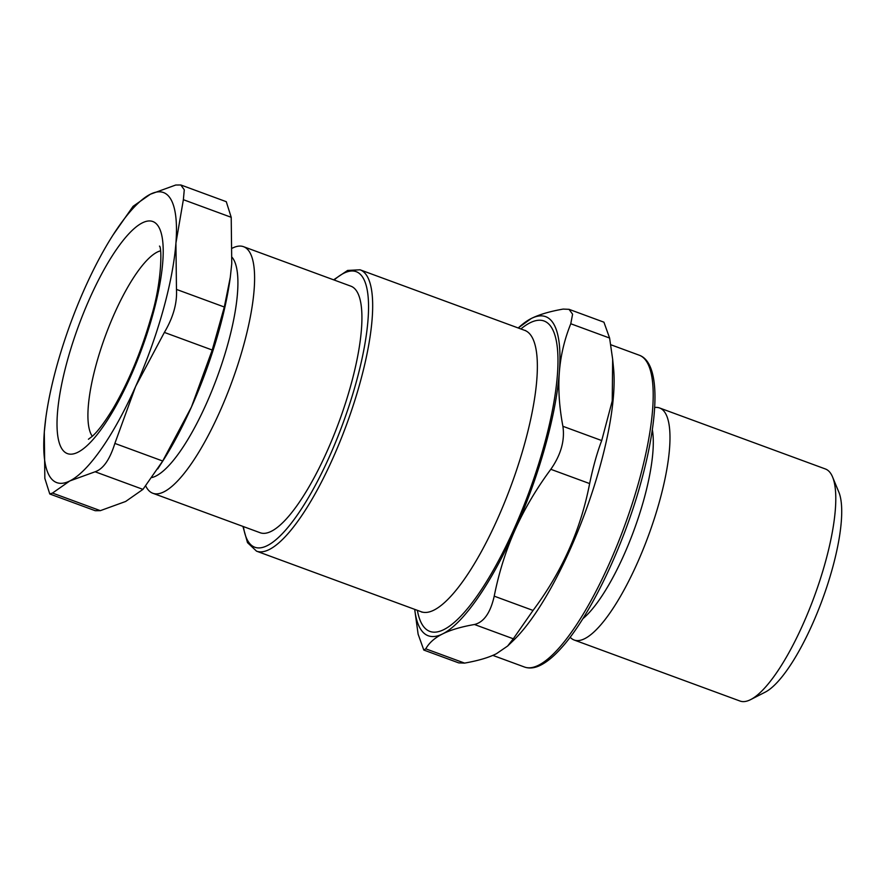 <?xml version="1.0" encoding="UTF-8"?>
<svg xmlns="http://www.w3.org/2000/svg" width="886" height="886" viewBox="0 0 886 886"><rect width="100%" height="100%" fill="white"/><g stroke="black" fill="none" stroke-linecap="round" stroke-linejoin="round"><path stroke-width="1.33" d="M160.521 250.849A100.45 27.333 -69.8 0 0 105.401 335.838A100.45 27.333 -69.8 0 0 92.299 436.289M145.802 486.104A131.361 35.739 -69.8 0 0 152.824 493.258A131.361 35.739 -69.8 0 0 163.932 491.841A131.361 35.739 -69.8 0 0 237.758 364.899A131.361 35.739 -69.8 0 0 243.539 246.685A131.361 35.739 -69.8 0 0 232.453 248.102M243.539 246.685L350.867 286.167A131.361 35.739 110.2 0 1 345.086 404.381A131.361 35.739 110.2 0 1 271.26 531.323A131.361 35.739 110.2 0 1 260.152 532.741L152.824 493.258M49.76 493.989L95.245 510.724L100.339 510.657L52.495 493.059L49.771 493.978L44.843 478.396L44.3 432.069A154.541 42.052 -69.8 0 0 69.817 480.943L95.112 471.773L142.956 489.371L162.703 461.019L114.859 443.421C109.831 459.546 103.252 468.993 95.112 471.773M142.956 489.371L125.646 501.476L100.339 510.657M45.806 418.037L44.3 432.069A154.541 42.052 -69.8 0 1 45.862 417.638L45.751 418.391M157.763 468.904L162.991 460.731A154.541 42.052 -69.8 0 0 191.454 406.995L162.703 461.019M52.495 493.059L69.817 480.943A154.541 42.052 -69.8 0 0 135.624 386.451L164.375 332.416L212.219 350.025L224.313 307.01L176.469 289.412C177.266 303.078 173.235 317.421 164.375 332.416M212.219 350.025L191.454 406.995A154.541 42.052 -69.8 0 0 230.194 278.049A154.541 42.052 -69.8 0 0 230.249 277.65M176.469 289.412L175.926 243.085A154.541 42.052 -69.8 0 0 150.41 194.211L175.716 185.03L180.799 184.986L184.277 189.781L183.369 199.693L231.213 217.303L231.755 263.618L230.294 277.296L224.313 307.01M114.859 443.421L135.624 386.451A154.541 42.052 -69.8 0 0 175.926 243.085L183.369 199.693M231.213 217.303L226.284 201.72M113.054 234.967L133.088 206.316L150.41 194.211A154.541 42.052 -69.8 0 0 113.054 234.967A154.541 42.052 -69.8 0 0 84.602 288.692A154.541 42.052 -69.8 0 0 45.862 417.638M152.071 477.51A118.846 32.339 -69.8 0 0 155.892 476.059A118.846 32.339 -69.8 0 0 219.717 370.027A118.846 32.339 -69.8 0 0 232.154 257.394M750.686 699.586L765.227 692.143A111.115 30.235 -69.8 0 0 822.374 599.6A111.115 30.235 -69.8 0 0 838.82 492.084L832.574 476.989A123.63 33.635 110.2 0 1 814.267 596.61A123.63 33.635 110.2 0 1 750.686 699.586A123.63 33.635 110.2 0 1 750.464 699.696A123.63 33.635 110.2 0 1 740.009 701.036L574.206 640.035A123.63 33.635 -69.8 0 0 584.649 638.695A123.63 33.635 -69.8 0 0 654.134 519.229A123.63 33.635 -69.8 0 0 659.572 407.97A123.63 33.635 -69.8 0 0 654.654 407.505M659.572 407.97L825.387 468.971A123.63 33.635 110.2 0 1 832.574 476.989M570.152 637.211A123.63 33.635 -69.8 0 0 574.206 640.035M582.778 618.793A111.115 30.235 -69.8 0 0 633.955 530.282A111.115 30.235 -69.8 0 0 652.34 429.71M423.785 650.047L458.726 662.894L464.585 663.105L425.767 648.829L423.796 650.025L418.114 634.166L414.703 609.358A170.001 46.249 -69.8 0 0 442.623 633.911A170.001 46.249 -69.8 0 0 515.021 529.972A170.001 46.249 -69.8 0 0 559.343 372.264A170.001 46.249 -69.8 0 0 531.279 318.495A170.001 46.249 -69.8 0 0 518.232 327.986M425.767 648.829C429.101 642.837 434.716 637.865 442.623 633.911C450.542 629.957 461.163 626.823 474.475 624.497L513.293 638.784L507.634 646.027L513.548 640.323A166.136 45.197 -69.8 0 0 585.203 512.352A166.136 45.197 -69.8 0 0 613.566 368.443L612.658 359.284L612.226 400.981L601.716 440.563L562.898 426.288C564.98 440.431 560.949 454.773 550.815 469.303L589.633 483.579C593.177 466.623 597.208 452.292 601.716 440.563M507.634 646.027L496.437 653.702C488.895 657.534 478.285 660.679 464.585 663.105M609.601 338.042L603.92 322.183L568.989 309.303L572.589 314.187L570.783 323.755L609.601 338.042L612.658 359.284M589.633 483.579C580.817 529.562 561.957 571.847 533.04 610.432L494.222 596.156C490.479 612.735 483.889 622.193 474.475 624.497M513.293 638.784L533.04 610.432M494.222 596.156C498.896 572.644 505.828 550.583 515.021 529.972C524.224 509.361 536.152 489.138 550.815 469.303M562.898 426.288C559.254 406.94 558.069 388.932 559.343 372.264C560.639 355.607 564.448 339.438 570.783 323.755M518.221 327.975L531.279 318.495C539.209 314.552 549.818 311.418 563.131 309.092L568.978 309.325M152.292 316.512A123.63 33.635 -69.8 0 0 116.941 248.778A123.63 33.635 -69.8 0 0 61.101 447.441A123.63 33.635 -69.8 0 0 152.292 316.512M334.122 280.009A146.821 39.948 110.2 0 1 355.596 384.435A146.821 39.948 110.2 0 1 290.564 524.147A146.821 39.948 110.2 0 1 243.417 526.583M525.62 330.556L524.745 330.378A149.911 40.789 110.2 0 1 524.135 445.525A149.911 40.789 110.2 0 1 433.907 610.133A149.911 40.789 110.2 0 1 421.238 611.761L422.013 612.193M417.372 610.332A165.361 44.987 -69.8 0 0 471.053 604.186A165.361 44.987 -69.8 0 0 543.373 448.028A165.361 44.987 -69.8 0 0 520.879 328.961M421.238 611.761L256.541 551.17A149.911 40.789 -69.8 0 0 269.211 549.553A149.911 40.789 -69.8 0 0 359.45 384.934A149.911 40.789 -69.8 0 0 360.059 269.798L347.633 270.429L333.623 279.832M538.533 665.242A166.136 45.197 110.2 0 1 524.501 667.036C529.341 668.731 534.668 668.144 540.471 665.253C546.895 662.075 553.739 656.437 561.015 648.33C589.212 617.675 622.725 548.257 640.456 484.177C659.262 416.918 660.757 362.806 639.216 355.197A166.136 45.197 110.2 0 1 638.54 482.804A166.136 45.197 110.2 0 1 538.533 665.242M230.194 278.049L230.294 277.296M226.295 201.698L180.81 184.964M159.48 246.086C161.961 246.95 162.105 282.235 150.908 317.941C141.151 351.764 128.625 381.822 113.33 408.114C104.913 421.991 97.848 431.438 92.122 436.455L88.423 439.246M524.745 330.378L360.059 269.798M242.919 526.406L247.504 542.642L256.541 551.17M639.216 355.197L610.764 344.732M524.501 667.036L492.804 655.374"/></g></svg>
